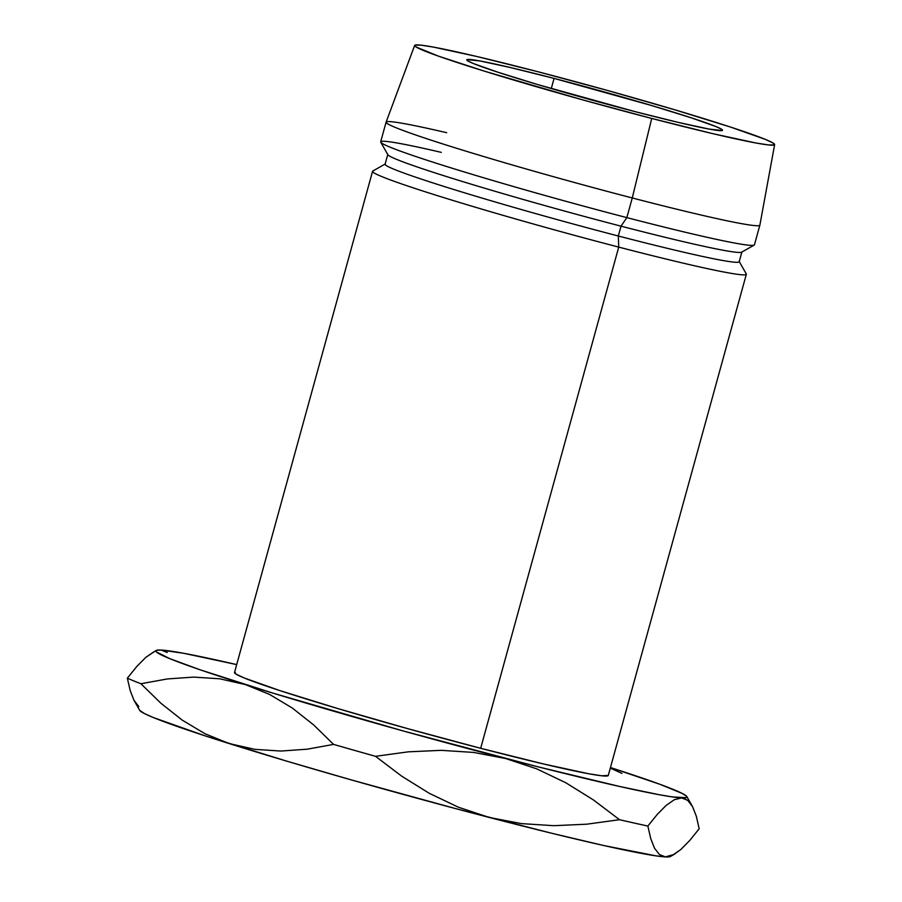 <?xml version="1.0" encoding="UTF-8"?>
<svg xmlns="http://www.w3.org/2000/svg" width="902" height="902" viewBox="0 0 902 902"><rect width="100%" height="100%" fill="white"/><g stroke="black" fill="none" stroke-linecap="round" stroke-linejoin="round"><path stroke-width="1.35" d="M554.076 78.406L551.28 88.554L554.076 78.406L510.757 67.616L480.202 60.998L467.067 59.566L467.777 60.885L473.358 63.523L498.118 72.295L537.558 84.517L635.2 111.668A132.628 5.57 -164.6 0 1 466.762 59.814A132.628 5.57 -164.6 0 1 554.076 78.406A132.628 5.57 -164.6 0 1 722.502 130.26A132.628 5.57 -164.6 0 1 635.2 111.668L678.518 122.458L709.073 129.076L722.198 130.508L721.499 129.189L715.906 126.551L691.157 117.779L651.706 105.557L554.076 78.406M446.693 132.707A193.851 8.141 -164.6 0 0 386.09 122.176A193.851 8.141 15.4 0 0 632.257 197.966A193.851 8.141 -164.6 0 1 386.09 122.176L380.678 141.839A193.851 8.141 15.4 0 0 626.845 217.619A193.851 8.141 -164.6 0 1 380.757 142.212L387.883 154.727A183.647 7.712 15.4 0 0 621.016 226.165A183.647 7.712 -164.6 0 1 387.815 154.366L385.109 164.198A183.647 7.712 15.4 0 0 618.31 235.997A183.647 7.712 -164.6 0 1 385.346 163.927L372.819 171.03A193.851 8.141 15.4 0 0 618.727 247.103L480.676 748.299A193.851 8.141 15.4 0 0 608.275 775.472L746.337 274.276A193.851 8.141 -164.6 0 1 618.727 247.103A193.851 8.141 15.4 0 0 746.258 273.892L739.133 261.377A183.647 7.712 -164.6 0 1 618.31 235.997L618.727 247.103L618.31 235.997A183.647 7.712 15.4 0 0 739.2 261.738L741.906 251.906A183.647 7.712 -164.6 0 1 621.016 226.165L618.31 235.997L621.016 226.165A183.647 7.712 15.4 0 0 741.669 252.177L754.196 245.073A193.851 8.141 -164.6 0 1 626.845 217.619L621.016 226.165L626.845 217.619A193.851 8.141 15.4 0 0 754.455 244.792L759.867 225.128A193.851 8.141 -164.6 0 1 632.257 197.966L626.845 217.619L632.257 197.966A193.851 8.141 15.4 0 0 759.879 225.105L774.649 144.591A186.703 7.836 -164.6 0 1 651.729 118.444L632.257 197.966L651.729 118.444L582.049 99.694L484.408 71.168L438.338 56.104L416.059 46.972L415.067 45.1L420.963 45.156L433.546 47.118L476.56 56.431L537.536 71.63A186.703 7.836 -164.6 0 1 774.649 144.591M686.862 796.613A275.46 11.568 -164.6 0 0 610.462 767.546L660.117 784.368L682.115 793.377L686.49 796.139L686.332 797.672L672.509 796.94L659.069 794.685L620.283 786.623L537.784 766.779L402.833 730.857L272.844 693.097L199.894 669.724L169.52 658.55L156.294 651.842L156.452 650.319L161.142 650.049L183.726 653.296L236.685 664.594A275.46 11.568 -164.6 0 0 161.142 650.049L161.131 650.049A275.46 11.568 -164.6 0 0 156.181 650.432A275.46 11.568 -164.6 0 0 245.378 684.584L269.529 694.405L292.282 708.014L313.682 724.949L333.582 744.398A306.071 12.854 15.4 0 0 375.525 756.316L408.347 751.828L441.179 750.34L473.629 752.426L505.627 758.526L536.679 768.831L565.87 782.789L593.403 799.916L619.505 819.704A306.071 12.854 15.4 0 0 647.861 826.052L657.332 814.326L666.206 805.351L674.38 799.691L681.641 797.932L687.662 800.322L692.533 806.591L696.344 816.31L699.185 828.78L689.714 840.506L680.841 849.492L674.065 854.419L665.405 856.9L656.261 855.897L604.047 845.591L551.708 833.256L455.792 808.654L352.163 780.151L286.611 761.108L204.686 735.716L153.272 717.518L144.433 713.561L139.675 710.314A275.46 11.568 15.4 0 0 229.142 743.552A275.46 11.568 15.4 0 0 489.391 817.494A275.46 11.568 15.4 0 0 665.405 856.9A275.46 11.568 15.4 0 0 670.366 856.517L665.405 856.9L659.385 854.51L654.525 848.241L650.714 838.522L647.861 826.052A306.071 12.854 -164.6 0 1 619.505 819.704L586.683 824.202L553.839 825.691L521.39 823.605L489.391 817.494L458.351 807.2L429.149 793.241L401.615 776.103L375.525 756.316A306.071 12.854 -164.6 0 1 333.582 744.398L307.187 749.19L280.928 751.05L254.826 749.348L229.142 743.552L204.991 733.732L182.238 720.134L160.827 703.188L140.926 683.739L167.332 678.947L193.592 677.098L219.693 678.789L245.378 684.584L269.529 694.405L292.282 708.014L313.682 724.949L333.582 744.398L307.187 749.19L280.928 751.05L254.826 749.348L229.142 743.552L204.991 733.732L182.238 720.134L160.827 703.188L140.926 683.739A306.071 12.854 -164.6 0 1 127.351 678.169A306.071 12.854 15.4 0 0 140.926 683.739L167.332 678.947L193.592 677.098L219.693 678.789L245.378 684.584A275.46 11.568 -164.6 0 0 505.627 758.526L536.679 768.831L565.87 782.789L593.403 799.916L619.505 819.704L586.683 824.202L553.839 825.691L521.39 823.605L489.391 817.494L458.351 807.2L429.149 793.241L401.615 776.103L375.525 756.316L408.347 751.828L441.179 750.34L473.629 752.426L505.627 758.526A275.46 11.568 -164.6 0 0 681.641 797.932A275.46 11.568 -164.6 0 0 686.862 796.613L692.533 806.591L696.344 816.31L699.185 828.78L689.714 840.506L680.841 849.492L672.678 855.152L665.405 856.9L659.385 854.51L654.525 848.241L650.714 838.522L647.861 826.052L657.332 814.326L666.206 805.351L674.38 799.691L681.641 797.932M234.948 672.148L235.986 674.087L244.149 677.943L280.319 690.752L337.979 708.611L408.335 728.827L480.676 748.299L543.985 764.073L588.645 773.747L601.702 775.788L608.286 775.438M537.536 71.63L607.215 90.38L674.978 109.852L730.507 127.058L765.358 139.393L773.217 143.102L774.209 144.974L768.301 144.918L755.729 142.956L712.715 133.643L651.729 118.444A186.703 7.836 -164.6 0 1 414.649 45.427A186.703 7.836 -164.6 0 1 537.536 71.63M380.757 142.212A193.851 8.141 -164.6 0 1 441.27 152.37M618.727 247.103A193.851 8.141 -164.6 0 1 372.56 171.312L234.509 672.52A193.851 8.141 15.4 0 0 480.676 748.299L618.727 247.103M156.181 650.432L145.865 657.321L136.89 666.364L127.351 678.169L130.181 690.56L133.936 700.2L139.686 710.336M161.154 650.049L167.253 652.507M153.994 651.74L145.865 657.321L136.89 666.364L127.351 678.169L130.181 690.56L133.936 700.2L138.784 706.548M687.662 800.322L692.533 806.591M621.94 773.409L610.316 768.087M386.101 122.153L414.649 45.427M670.366 856.517L674.065 854.419"/></g></svg>
